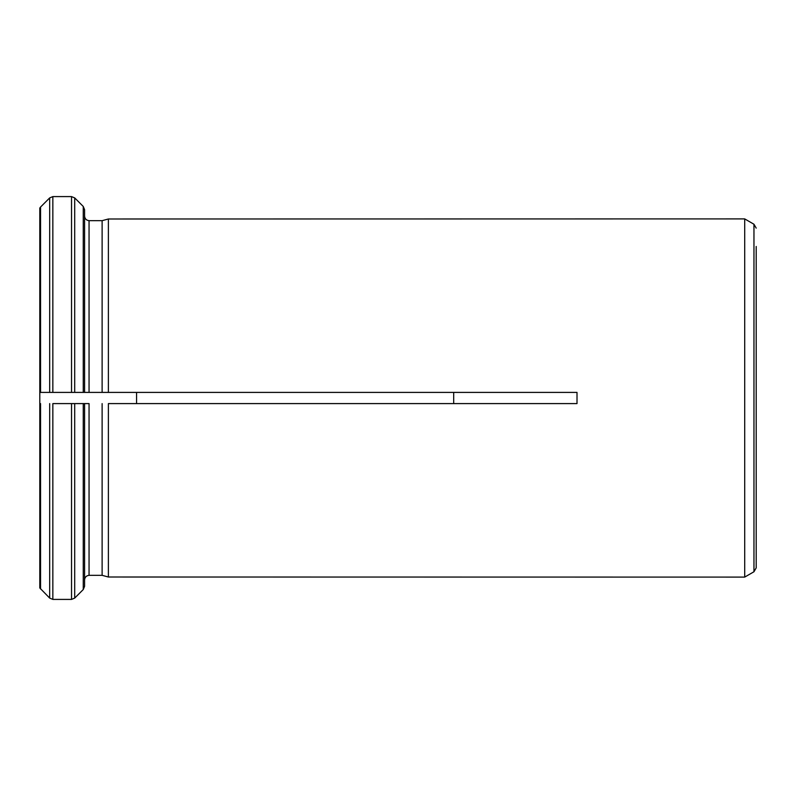 <?xml version="1.0" encoding="UTF-8"?>
<svg xmlns="http://www.w3.org/2000/svg" width="796" height="796" viewBox="0 0 796 796"><rect width="100%" height="100%" fill="white"/><g stroke="black" fill="none" stroke-linecap="round" stroke-linejoin="round"><path stroke-width="1.19" d="M136.564 392.408L136.564 403.592M453.69 403.602L453.69 392.408M39.8 208.035L40.556 207.04L39.8 208.035L39.8 587.965L49.68 598.095L52.844 599.408L71.531 599.408L74.695 598.095L83.262 589.528L84.575 586.353L84.575 403.602M49.68 392.408L49.68 197.906L40.556 207.04L49.68 197.906L52.844 196.592L52.844 392.408L39.8 392.408L577.01 392.408L577.01 403.592L108.385 403.592L108.385 577.01L744.708 577.1L744.708 218.9L108.385 218.99L108.385 392.398M89.052 392.398L89.052 220.671C86.396 220.343 84.903 218.85 84.575 216.184C84.903 218.85 86.396 220.343 89.052 220.671L102.117 220.671L102.117 392.398M108.385 218.99L102.117 220.671L108.385 218.99M74.695 392.408L74.695 197.906L83.262 206.472L84.575 209.646L84.575 392.408L71.531 392.408L71.531 196.592L74.695 197.906L83.262 206.472L83.262 392.408M89.052 403.602L89.052 575.329C86.386 575.657 84.893 577.15 84.575 579.816L84.575 586.353M102.117 403.602L102.117 575.329L108.385 577.01L102.117 575.329L89.052 575.329C86.386 575.657 84.893 577.15 84.575 579.816M52.844 599.408L52.844 403.592L84.575 403.592L71.531 403.592L71.531 599.408M89.052 403.592L84.575 403.592M39.8 587.965L49.68 598.095L49.68 403.592M74.695 403.602L74.695 598.095L83.262 589.528L83.262 403.602M52.844 196.592L71.531 196.592M744.708 218.9L753.961 224.243L753.961 571.757L756.2 567.876L756.2 246.452M108.385 392.408L102.117 392.408M40.556 403.602L40.556 588.96M40.556 207.04L40.556 392.398M753.961 571.757L744.708 577.1M753.961 224.243L756.2 228.124"/></g></svg>
